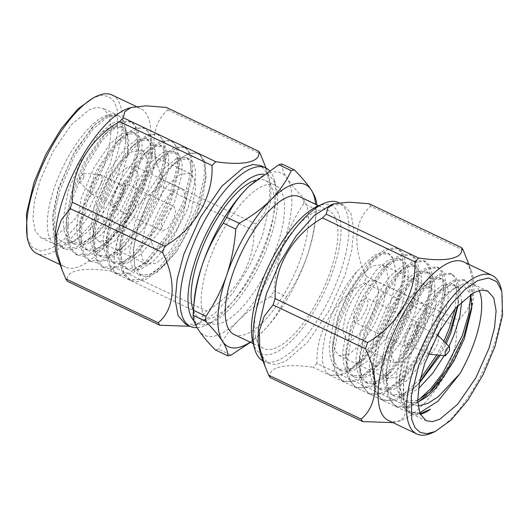 <?xml version="1.0" encoding="UTF-8"?>
<svg xmlns="http://www.w3.org/2000/svg" width="529" height="529" viewBox="0 0 529 529"><rect width="100%" height="100%" fill="white"/><g stroke="black" fill="none" stroke-linecap="round" stroke-linejoin="round"><path stroke-width="0.4" stroke-dasharray="2.65 1.98" d="M317.142 206.469A82.015 30.755 -64.6 0 1 333.019 270.643A82.015 30.755 -64.6 0 1 288.285 343.771A82.015 30.755 -64.6 0 1 252.802 341.979M262.986 360.917A87.754 32.904 115.4 0 0 263.382 361.115A87.754 32.904 115.4 0 0 340.405 272.303A87.754 32.904 115.4 0 0 338.659 202.567M331.147 204.769L343.466 204.855L350.892 213.28L353.769 228.852L351.811 249.999L345.212 274.584L328.694 311.561L307.296 342.666L285.581 361.274L276.078 364.514L268.19 363.397L260.341 353.901M456.699 326.724A101.687 38.128 -64.6 0 0 457.803 323.563A101.687 38.128 -64.6 0 0 458.855 320.422L366.418 276.528A101.687 38.128 -64.6 0 1 365.367 279.676A101.687 38.128 -64.6 0 1 364.263 282.83L456.699 326.724C458.028 358.391 438.991 390.633 409.406 407.376A101.687 38.128 -64.6 0 1 405.637 411.178L404.255 417.209L398.053 421.481L392.948 422.631M409.406 407.376L316.964 363.489C315.628 332.06 334.46 299.718 364.263 282.83M316.964 363.489A101.687 38.128 -64.6 0 1 313.201 367.291L405.637 411.178M270.279 377.686C267.634 367.238 284.714 363.026 313.201 367.291M388.431 420.489A87.754 32.904 115.4 0 0 400.757 420.575A87.754 32.904 115.4 0 0 465.454 331.676A87.754 32.904 115.4 0 0 471.57 271.437A87.754 32.904 115.4 0 0 463.715 261.941M432.087 432.914A87.754 32.904 115.4 0 0 493.868 345.166A87.754 32.904 115.4 0 0 500.93 287.915M419.523 382.447L412.918 389.271L396.955 400.142L383.651 400.546L378.473 396.016L374.863 387.175L373.765 374.406L379.531 342.217L393.933 307.938L412.805 280.615L427.075 268.937L438.554 267.667L442.799 271.754L445.239 279.292L445.478 290.17L437.285 323.437L420.905 356.275L400.05 382.46L383.591 393.801L370.287 394.204L365.109 389.675L361.505 380.834L360.401 368.058L366.167 335.875L380.569 301.596L399.448 274.267L413.718 262.596L425.197 261.326L429.442 265.406L431.882 272.951L432.12 283.828L423.927 317.096L407.542 349.934L386.692 376.119L370.234 387.453L356.93 387.856L351.752 383.333L348.142 374.486L347.044 361.717L352.81 329.527L367.212 295.248L386.084 267.925L400.354 256.248L411.833 254.978L416.078 259.065L418.525 266.603L418.756 277.487L410.57 310.754L394.184 343.592L373.335 369.771L356.87 381.111L343.566 381.515L338.388 376.985L334.784 368.144L333.68 355.376L339.446 323.186L353.848 288.907L372.727 261.584L386.997 249.906L398.476 248.637L402.721 252.723L405.161 260.261L405.399 271.139L397.206 304.406L380.82 337.244L359.971 363.43L343.513 374.77L330.208 375.173L326.658 372.621L329.898 375.035L338.62 375.504L349.358 369.963C373.593 351.732 400.215 293.198 395.004 267.476L392.604 257.286L388.927 253.722L380.576 254.125L370.082 261.531L366.511 265.201L350.053 289.284L337.528 319.476L332.807 343.235L333.277 357.353L336.867 366.901L341.469 370.908L353.279 370.604L367.41 361.095L386.097 338.071L400.85 308.936L408.011 281.633L408.143 270.927L405.961 263.627L402.285 260.063L393.933 260.466L383.446 267.872L379.868 271.542L363.41 295.625L350.886 325.824L346.164 349.583L346.634 363.694L350.224 373.243L354.833 377.25L366.637 376.946L380.774 367.443L399.461 344.412L414.207 315.277L421.368 287.974L421.507 277.275L419.325 269.969L415.649 266.404L407.297 266.808L396.803 274.214L393.226 277.884L376.767 301.966L364.25 332.166L359.522 355.924L359.998 370.036L363.588 379.584L368.191 383.591L379.994 383.294L394.131 373.785L412.818 350.76L427.571 321.619L434.732 294.322L434.864 283.617L432.682 276.31L429.006 272.752L420.654 273.156L410.167 280.562L406.589 284.232L390.131 308.314L377.607 338.507L372.885 362.266L373.355 376.384L376.946 385.932L381.554 389.939L393.358 389.635L407.495 380.126L423.888 360.566L437.933 335.241M420.271 378.943L400.612 396.743L391.658 400.519L382.024 399.779L374.42 390.455L372.376 368.878L377.911 341.443L394.032 304.049L414.961 275.986L426.129 267.833L436.928 266.894L441.735 272.005L444.043 284.199L441.801 302.535L435.665 322.67L421.858 351.296L403.918 376.053L385.839 391.202L377.633 394.31L368.667 393.431L361.062 384.114L359.012 362.537L364.547 335.102L380.675 297.708L401.604 269.645L412.772 261.491L423.57 260.552L428.371 265.657L430.679 277.857L428.437 296.194L422.307 316.329L408.494 344.954L390.561 369.705L372.482 384.861L364.269 387.969L355.303 387.089L347.698 377.772L345.655 356.189L351.19 328.76L367.311 291.367L388.24 263.297L399.408 255.143L410.213 254.211L415.014 259.316L417.321 271.516L415.08 289.852L408.943 309.981L395.137 338.613L377.197 363.363L359.118 378.519L350.912 381.627L341.946 380.748L334.341 371.424L332.291 349.848L337.826 322.419L353.954 285.019L374.882 256.955L386.051 248.802L396.849 247.863L401.65 252.974L403.958 265.168L401.716 283.504L395.586 303.639C393.682 310.926 386.732 324.112 374.737 343.202C369.725 350.205 365.44 355.508 361.882 359.112C354.377 366.326 350.205 369.943 349.358 369.963M417.718 402.516L406.358 407.694L397.008 406.887L391.83 402.364L388.22 393.516L387.122 380.748L392.888 348.558L407.29 314.279L426.169 286.956L440.439 275.278L451.911 274.009L456.157 278.095L458.603 285.634L458.841 296.518L457.565 305.841M418.71 399.884L407.132 406.279L395.388 406.12L387.783 396.803L385.734 375.22L391.268 347.791L407.39 310.397L428.325 282.327L439.493 274.174L450.291 273.242L453.849 276.27L456.745 283.504L455.251 308.46M430.434 409.281L419.437 414.095L410.372 413.235L405.194 408.705L401.584 399.864L400.486 387.089L406.252 354.906L420.654 320.627L439.526 293.297L453.796 281.626L465.275 280.357L469.521 284.437L471.961 291.982L471.908 305.848M419.636 412.878L408.745 412.461L403.567 407.938L399.607 397.292L399.097 381.568L404.632 354.132L420.753 316.739L441.682 288.675L452.85 280.522L463.649 279.583L468.072 283.961L470.671 294.369M479.082 290.487A71.792 26.919 115.4 0 0 473.25 284.139A71.792 26.919 115.4 0 0 460.785 285.012A71.792 26.919 115.4 0 0 410.239 356.797A71.792 26.919 115.4 0 0 404.46 403.634A71.792 26.919 115.4 0 0 411.668 413.85A71.792 26.919 115.4 0 0 420.251 414.359M445.213 342.607L438.746 355.118M443.871 341.251L436.795 354.933M429.27 392.677L431.585 390.561M419.973 413.724L409.486 411.383L403.958 401.762L403.349 379.531L409.069 355.27L418.366 332.47L430.216 312.004L442.978 296.432L454.933 287.657L464.832 286.804L470.698 294.349M431.347 327.55L421.884 348.723L409.631 366.537L397.193 377.19L387.235 378.407L382.989 373.58L381.336 364.666L386.236 338.474L395.699 317.301L407.952 299.48L420.39 288.827L430.348 287.611L434.593 292.438L436.24 301.358L431.347 327.55M383.247 304.711L374.003 325.5L361.181 344.108L348.697 354.569L339.135 355.574L334.857 350.687L333.224 341.403L338.143 315.634L347.381 294.845L360.209 276.237L372.687 265.783L382.249 264.771L386.534 269.658L388.16 278.942L383.247 304.711M423.61 329.422L426.824 312.216L422.949 303.19L416.409 303.99L408.243 310.986L400.189 322.69L393.973 336.596L390.759 353.802L394.634 362.828L401.174 362.034L409.34 355.032L417.394 343.334L423.61 329.422M375.511 306.589L378.738 289.661L374.856 280.35L368.574 281.011L360.375 287.882L351.95 300.102L345.88 313.763L342.653 330.691L346.535 339.995L352.817 339.34L361.016 332.47L369.434 320.243L375.511 306.589M417.255 332.681L411.423 343.156L405.412 346.336L403.825 342.653L405.141 335.617L410.973 325.15L416.978 321.969L418.565 325.652L417.255 332.681M366.749 308.705L360.824 319.285L354.906 322.366L353.319 318.564L354.635 311.641L360.56 301.061L366.485 297.979L368.072 301.788L366.749 308.705M437.84 335.148A10.626 3.987 -64.6 0 1 437.609 343.275A10.626 3.987 -64.6 0 1 428.807 354.172M406.636 343.751L428.278 354.027A10.626 3.987 -64.6 0 1 428.073 345.582A10.626 3.987 -64.6 0 1 437.397 334.831L415.754 324.555L417.004 327.557L415.966 332.999L411.298 341.331L406.636 343.751L405.386 340.749L406.431 335.307L411.099 326.968L415.754 324.548M234.195 334.54A76.269 28.599 115.4 0 0 243.115 335.128A76.269 28.599 115.4 0 0 297.265 267.654A76.269 28.599 115.4 0 0 299.619 196.742M272.422 349.047A76.269 28.599 -64.6 0 1 263.502 348.452A76.269 28.599 -64.6 0 1 265.849 277.546A76.269 28.599 -64.6 0 1 320.005 210.066A76.269 28.599 -64.6 0 1 328.926 210.661A76.269 28.599 -64.6 0 1 326.572 281.567A76.269 28.599 -64.6 0 1 272.422 349.047M193.422 310.523A76.269 28.599 115.4 0 0 200.074 318.339A76.269 28.599 115.4 0 0 208.995 318.934A76.269 28.599 115.4 0 0 263.151 251.454A76.269 28.599 115.4 0 0 265.498 180.548A76.269 28.599 115.4 0 0 256.578 179.953A76.269 28.599 115.4 0 0 256.023 180.098M266.649 184.733A76.269 28.599 115.4 0 0 212.493 252.214A76.269 28.599 115.4 0 0 210.145 323.12A76.269 28.599 115.4 0 0 219.066 323.715A76.269 28.599 115.4 0 0 273.215 256.234A76.269 28.599 115.4 0 0 275.569 185.329A76.269 28.599 115.4 0 0 266.649 184.733M194.083 320.971A82.015 30.755 115.4 0 0 211.858 322.531A82.015 30.755 115.4 0 0 269.592 240.53A82.015 30.755 115.4 0 0 276.198 187.021A82.015 30.755 115.4 0 0 263.759 174.246M269.287 170.517A87.754 32.904 -64.6 0 1 274.425 180.369A87.754 32.904 -64.6 0 1 267.363 237.62A87.754 32.904 -64.6 0 1 205.583 325.368A87.754 32.904 -64.6 0 1 197.099 327.649M185.534 324.145L197.853 324.231L214.761 313.525L232.872 293.026L249.595 265.664L262.549 235.339L270.643 200.511L270.934 186.228L268.659 175.099L260.81 165.603M163.514 180.191A101.687 38.128 115.4 0 1 162.463 183.332A101.687 38.128 115.4 0 1 161.358 186.492L253.794 230.379A101.687 38.128 115.4 0 0 254.899 227.225A101.687 38.128 115.4 0 0 255.957 224.078L163.514 180.191C149.271 151.651 151.122 123.568 167.891 109.926A101.687 38.128 115.4 0 0 166.285 107.427M263.905 162.502L269.188 181.017L269.684 198.296L264.771 212.724L255.957 224.078M128.243 108.425A87.754 32.904 -64.6 0 1 140.569 108.511A87.754 32.904 -64.6 0 1 142.308 178.247A87.754 32.904 -64.6 0 1 65.285 267.059A87.754 32.904 -64.6 0 1 57.43 257.563M112.155 95.022A87.754 32.904 -64.6 0 1 113.9 164.757A87.754 32.904 -64.6 0 1 36.878 253.57M27.184 237.759L32.256 247.387L40.548 251.017L51.392 248.352L63.91 239.617L77.095 225.499L89.87 207.156L110.204 163.93L117.716 132.991L117.187 109.133L113.88 101.251L108.71 96.569L101.905 95.299L93.778 97.508M125.115 221.42L119.58 248.855L120.09 264.573L124.057 275.219L129.235 279.748L142.532 279.345L158.502 268.474L179.602 242.209L196.233 208.988L204.227 177.856L204.3 165.643L201.741 157.298L197.496 153.212L187.742 153.681L174.742 163.064C184.932 154.005 193.197 151.056 199.552 154.217L204.941 163.368L205.867 178.789L202.918 196.014L196.709 215.124L176.931 251.13L165.432 264.189L150.58 274.366L138.777 274.663L134.174 270.663L130.934 262.853L129.896 251.599L134.829 223.238L147.353 193.045L163.811 168.956L176.256 158.647L186.234 157.477L189.911 161.041L192.172 176.765L184.793 206.35L170.391 234.942L151.36 258.516L137.223 268.018L125.419 268.322L120.81 264.315L117.577 256.512L116.539 245.251L121.472 216.897L133.996 186.697L150.454 162.615L162.892 152.306L172.871 151.135L176.547 154.699L178.815 170.424L171.436 200.008L157.034 228.601L137.996 252.174L123.859 261.676L112.055 261.981L107.453 257.973L104.213 250.171L103.175 238.91L108.114 210.549L120.632 180.356L137.09 156.273L149.535 145.964L159.513 144.794L163.19 148.358L165.451 164.083L158.072 193.66L143.67 222.253L124.639 245.826L110.501 255.335L98.698 255.639L94.089 251.632L90.856 243.823L89.818 232.568L94.751 204.207L107.275 174.015L123.733 149.925L136.171 139.616L146.149 138.446L149.826 142.01L152.094 157.735L144.715 187.319L130.313 215.911L111.275 239.485L97.144 248.987L85.334 249.291L80.732 245.284L77.492 237.481L76.454 226.22L81.393 197.866L93.917 167.667L110.376 143.584L122.814 133.275L132.792 132.105L136.469 135.669L138.73 151.393L131.351 180.978L116.949 209.57L98.625 232.476L83.78 242.646L71.977 242.95L67.368 238.943L64.135 231.14L63.096 219.879L68.029 191.518L80.553 161.325L97.012 137.242L101.965 132.303L110.819 126.834L120.883 126.451L127.211 135.424L127.443 155.572L121.901 176.289L112.69 197.218L100.715 216.659L87.43 232.006L74.496 241.151L68.215 243.988A71.792 26.919 -64.6 0 1 55.75 244.861A71.792 26.919 -64.6 0 1 54.322 187.808A71.792 26.919 -64.6 0 1 117.332 115.15A71.792 26.919 -64.6 0 1 117.359 115.163L107.585 115.62L95.365 124.242L91.59 128.097L72.711 155.42L58.309 189.699L52.781 217.135L53.284 232.859L57.251 243.505L62.429 248.028L75.733 247.625L91.702 236.761L112.803 210.489L129.426 177.268L137.421 146.136L137.494 133.923L134.941 125.578L130.696 121.498L120.943 121.961L108.729 130.584L104.947 134.439L86.075 161.768L71.673 196.047L66.138 223.476L66.647 239.201L70.615 249.847L75.792 254.376L89.097 253.973L105.059 243.102L126.16 216.83L142.79 183.609L150.785 152.484L150.858 140.264L148.299 131.926L144.053 127.839L134.306 128.309L122.087 136.932L118.311 140.787L99.432 168.11L85.03 202.389L79.502 229.824L80.005 245.549L83.972 256.188L89.15 260.718L102.454 260.314L118.417 249.443L139.524 223.178L156.148 189.957L164.142 158.826L164.215 146.612L161.662 138.267L157.417 134.181L147.664 134.65L135.45 143.273L131.668 147.128L112.796 174.451L98.394 208.73L92.859 236.165L93.368 251.89L97.336 262.536L102.514 267.059L115.818 266.656L131.781 255.791L152.881 229.52L169.511 196.299L177.506 165.167L177.579 152.954L175.02 144.609L170.774 140.529L161.028 140.992L148.808 149.614L145.032 153.47L126.153 180.799L111.751 215.078L106.223 242.507L106.726 258.231L110.693 268.877L115.871 273.407L129.175 273.004L145.138 262.133L166.245 235.861L182.869 202.64L190.863 171.515L190.936 159.295L188.384 150.957L184.138 146.87L174.385 147.34L162.165 155.962L158.389 159.811L139.511 187.14L125.115 221.42M101.965 132.303L109.939 124.586L116.81 121.187L122.06 122.378L125.214 127.912L125.856 138.724L125.565 141.607L125.644 127.549L123.204 120.01L118.959 115.924L107.48 117.193L93.21 128.864L74.331 156.194L59.936 190.473L55.294 210.264L54.414 229.963L57.357 241.667L64.055 248.802L70.152 250.005L79.542 247.446L93.805 237.052L114.654 210.899L131.053 178.042L139.239 144.781L138.095 129.903L132.323 122.265L126.405 121.591L116.836 125.968L102.395 140.059L85.784 166.166L73.293 196.814L68.651 216.606L67.778 236.304L70.721 248.008L77.419 255.143L83.509 256.347L92.906 253.788L107.169 243.4L128.018 217.24L144.41 184.383L152.603 151.122L151.453 136.251L145.68 128.613L139.768 127.932L130.194 132.316L115.752 146.401L99.148 172.507L86.657 203.156L82.015 222.947L81.135 242.646L84.078 254.35L90.776 261.491L96.873 262.695L106.263 260.136L120.526 249.741L141.375 223.582L157.774 190.724L165.961 157.463L164.817 142.592L159.044 134.955L153.126 134.28L143.557 138.658L129.109 152.749L112.505 178.848L100.014 209.504L95.372 229.288L94.499 248.994L97.442 260.698L104.14 267.833L110.23 269.036L119.62 266.477L133.89 256.082L154.739 229.93L171.132 197.072L179.324 163.805L178.174 148.933L172.401 141.296L166.49 140.621L156.915 144.999L142.473 159.09L125.869 185.196L113.371 215.845L108.736 235.636L107.856 255.335L110.799 267.039L117.498 274.174L123.588 275.378L132.984 272.819L147.247 262.43L168.096 236.271L184.495 203.414L192.682 170.153L191.538 155.281L185.765 147.644L179.847 146.963L170.272 151.347L155.83 165.432L139.226 191.538L126.735 222.187L122.093 241.978L121.22 261.676L124.163 273.381L130.861 280.522L136.951 281.726L146.341 279.167L160.611 268.772L181.46 242.613L197.853 209.755L206.046 176.488L204.835 161.391L199.552 154.217L197.496 153.212M104.332 165.352L90.816 195.598L73.306 221.049L55.545 236.271L47.775 238.916L41.322 238.004L35.251 231.113L32.897 218.371L34.497 201.073L39.893 180.958L53.098 151.261L71.422 124.665L89.242 109.734L96.721 107.354L102.904 108.293L109.02 115.269L111.355 128.54L109.543 146.209L104.332 165.352M125.565 141.607A71.792 26.919 -64.6 0 1 118.76 172.203A71.792 26.919 -64.6 0 1 68.215 243.988M117.359 115.163L107.222 115.983L94.704 124.851L75.178 150.401L58.21 188.681L53.006 214.305L53.522 228.978L57.601 238.824L64.829 242.983L74.496 241.151M142.764 190.526L147.664 164.334L146.011 155.42L141.765 150.593L131.807 151.81L119.369 162.463L107.116 180.277L97.653 201.45L92.76 227.642L94.407 236.562L98.652 241.389L108.61 240.173L121.048 229.52L133.301 211.699L142.764 190.526M190.857 213.366L195.77 187.597L194.143 178.313L189.865 173.426L180.303 174.431L167.819 184.892L154.997 203.5L145.753 224.289L140.84 250.058L142.466 259.342L146.751 264.229L156.313 263.224L168.791 252.763L181.612 234.155L190.857 213.366M135.027 192.404L128.811 206.31L120.757 218.014L112.591 225.01L106.051 225.81L102.176 216.784L105.39 199.578L111.606 185.666L119.66 173.968L127.826 166.966L134.366 166.172L138.241 175.198L135.027 192.404M183.12 215.237L177.05 228.892L168.625 241.118L160.426 247.989L154.144 248.65L150.262 239.346L153.489 222.411L159.56 208.757L167.984 196.53L176.183 189.666L182.465 189.005L186.347 198.309L183.12 215.237M123.859 193.383L125.175 186.347L123.588 182.664L117.577 185.844L111.745 196.319L110.435 203.348L112.022 207.031L118.027 203.85L123.859 193.383M174.365 217.359L175.681 210.436L174.094 206.634L168.176 209.715L162.251 220.295L160.928 227.212L162.515 231.021L168.44 227.939L174.365 217.359M100.927 183.418A10.626 3.987 115.4 0 0 100.715 174.973A10.626 3.987 115.4 0 0 100.193 174.828A10.626 3.987 115.4 0 0 91.391 185.725A10.626 3.987 115.4 0 0 91.16 193.852A10.626 3.987 115.4 0 0 91.603 194.169A10.626 3.987 115.4 0 0 100.927 183.418M122.569 193.693L123.607 188.245L122.364 185.249L117.703 187.676L113.034 196.001L111.996 201.45L113.246 204.445L117.907 202.025L122.569 193.693M83.919 177.189L83.582 173.248L79.542 178.253L79.436 181.983L81.631 181.176L83.919 177.189M176.931 251.13L157.298 272.137L148.431 276.369L141.236 275.834L134.769 266.325L133.453 248.584L138.175 224.825L150.699 194.626L167.151 170.543L170.728 166.873L181.222 159.467L189.574 159.064L193.25 162.628L195.432 169.935L195.294 180.634L188.132 207.937L173.386 237.071L154.699 260.103L140.562 269.605L128.759 269.909L124.15 265.902L120.559 256.353L120.09 242.242L124.811 218.484L137.335 188.284L153.794 164.202L157.371 160.532L167.858 153.126L176.21 152.722L179.886 156.286L182.069 163.587L181.936 174.292L174.775 201.595L160.023 230.73L141.336 253.755L127.205 263.263L115.395 263.568L110.792 259.56L107.202 250.012L106.732 235.894L111.454 212.136L123.978 181.943L140.436 157.86L144.007 154.19L154.501 146.784L162.853 146.381L166.529 149.945L168.711 157.245L168.572 167.951L161.411 195.247L146.665 224.389L127.978 247.413L113.841 256.922L102.037 257.22L97.429 253.212L93.838 243.664L93.368 229.553L98.09 205.794L110.614 175.595L127.072 151.512L130.65 147.849L141.144 140.436L149.495 140.033L153.165 143.597L155.347 150.904L155.215 161.603L148.054 188.906L133.301 218.047L114.614 241.072L100.484 250.574L88.68 250.878L84.071 246.871L80.481 237.323L80.011 223.212L84.733 199.453L97.257 169.254L113.715 145.171L117.286 141.501L127.78 134.095L136.132 133.692L139.808 137.256L141.99 144.556L141.851 155.262L134.69 182.565L119.944 211.699L101.257 234.731L87.12 244.233L75.316 244.537L70.707 240.53L67.117 230.981L66.647 216.864L71.369 193.105L83.893 162.912L100.351 138.829L103.929 135.16L114.423 127.753L122.774 127.35L126.444 130.914L128.831 140.714L127.443 155.572M134.769 266.325L133.341 250.005L137.805 227.708L147.32 203.341L160.28 180.66L174.742 163.064M161.358 186.492C131.774 203.235 112.737 235.478 114.066 267.152A101.687 38.128 115.4 0 1 110.297 270.954C82.015 266.715 64.73 270.828 67.375 281.342M167.891 109.926L260.328 153.82M253.794 230.379C255.137 261.809 236.304 294.15 206.502 311.039L114.066 267.152M110.297 270.954L202.733 314.841A101.687 38.128 115.4 0 0 206.502 311.039M202.733 314.841L201.357 320.872L195.148 325.137L190.043 326.294M281.884 163.997C281.825 167.905 283.604 172.752 287.234 178.537C291.155 184.476 296.789 191.154 304.135 198.567L316.633 204.498M316.626 204.816A101.687 38.128 -64.6 0 1 316.382 208.81A101.687 38.128 -64.6 0 1 316.322 209.583L303.825 203.645A101.687 38.128 115.4 0 0 304.135 198.567M303.825 203.645C295.275 216.044 288.378 229.652 283.127 244.471C278.214 259.243 275.166 274.677 273.989 290.778L286.487 296.716C295.122 284.152 302.019 270.544 307.177 255.891C312.13 240.926 315.172 225.493 316.322 209.583M286.487 296.716A101.687 38.128 -64.6 0 1 283.068 302.548L270.57 296.61A101.687 38.128 115.4 0 0 273.989 290.778M215.376 349.934A101.687 38.128 115.4 0 0 218.484 349.18L230.981 355.118M250.521 342.289L262.801 331.571C271.509 322.578 278.267 312.904 283.068 302.548M270.57 296.61C258.324 303.467 247.717 311.317 238.751 320.157C230.036 329.15 223.284 338.825 218.484 349.18M249.966 185.381A89.738 33.651 -64.6 0 1 287.234 178.537A89.738 33.651 -64.6 0 1 283.127 244.471A89.738 33.651 -64.6 0 1 238.751 320.157A89.738 33.651 -64.6 0 1 198.474 329.911A89.738 33.651 -64.6 0 1 194.097 301.96M250.21 342.144A89.738 33.651 -64.6 0 0 260.737 333.601A89.738 33.651 -64.6 0 0 262.801 331.571A89.738 33.651 -64.6 0 0 307.177 255.891A89.738 33.651 115.4 0 0 315.668 217.908A89.738 33.651 115.4 0 0 315.634 204.353M440.154 329.951L448.089 300.664L448.228 289.958L446.046 282.658L442.37 279.094L434.018 279.497L423.524 286.903L419.947 290.573L403.488 314.656L390.964 344.855L386.243 368.607L386.719 382.725L390.309 392.273L394.912 396.281L405.591 396.38L418.479 388.584M444.234 355.64L449.028 346.469M461.824 301.484L459.403 288.999L455.727 285.435L447.375 285.839L436.888 293.245L433.311 296.914L416.852 320.997L404.328 351.196L399.607 374.955L400.076 389.066L403.667 398.615L408.117 402.549L417.712 402.351M395.004 267.476L392.657 258.258L387.764 253.153L381.482 252.452L373.864 255.467L356.559 271.8L343.705 293.608L334.189 317.889L329.25 346.25L330.288 357.511L333.528 365.314L338.13 369.321L349.934 369.017L364.785 358.841L383.108 335.941L397.51 307.349L404.89 277.765L402.622 262.04L398.945 258.476L388.967 259.646L376.529 269.955L360.07 294.038L347.546 324.237L342.613 352.592L343.652 363.853L346.885 371.656L351.494 375.663L363.297 375.359L378.142 365.189L396.466 342.283L410.868 313.69L418.247 284.106L415.986 268.382L412.309 264.817L402.331 265.988L389.886 276.297L373.428 300.386L360.904 330.579L355.971 358.94L357.009 370.194L360.242 378.004L364.851 382.004L376.655 381.707L391.506 371.53L409.83 348.624L424.232 320.032L431.611 290.454L429.343 274.73L425.666 271.165L415.688 272.329L403.25 282.645L386.792 306.727L374.267 336.92L369.335 365.281L370.373 376.542L373.606 384.345L378.215 388.352L390.018 388.048L404.864 377.871L423.187 354.972L437.589 326.38L444.968 296.795L442.7 281.071L439.03 277.507L429.045 278.677L416.607 288.986L400.149 313.069L387.625 343.268L382.692 371.623L383.73 382.884L386.964 390.686L391.572 394.694L403.376 394.389L417.513 384.887L419.404 383.075M440.207 355.257L446.264 343.671M458.134 305.233L458.326 303.137L456.064 287.412L452.388 283.848L442.409 285.019L429.971 295.327L413.513 319.417L400.989 349.609L396.049 377.971L397.087 389.225L400.327 397.034L404.936 401.035L417.646 400.367M356.559 271.8C330.863 300.961 314.305 358.755 326.658 372.621M406.616 401.643L418.029 406.001M458.855 320.422L467.649 309.108L472.569 294.739L472.113 277.494L466.809 258.846M366.418 276.528C352.261 248.207 353.914 220.024 370.796 206.264L463.232 250.157M369.182 203.764A101.687 38.128 -64.6 0 1 370.796 206.264M263.382 361.115L268.19 363.397M264.798 365.711L265.095 366.491M400.757 420.575L398.053 421.481M396.849 247.863L398.476 248.637M410.213 254.211L411.833 254.978M423.57 260.552L425.197 261.326M436.928 266.894L438.554 267.667M450.291 273.242L451.911 274.009M463.649 279.583L465.275 280.357M473.25 284.139L487.678 290.99M341.946 380.748L343.566 381.515M355.303 387.089L356.93 387.856M368.667 393.431L370.287 394.204M382.024 399.772L383.651 400.546M395.388 406.12L397.008 406.887M408.745 412.461L410.372 413.235M411.668 413.85L425.819 420.568M454.933 287.657L460.785 285.012M403.964 401.756L404.46 403.634M387.235 378.407L339.142 355.567M374.856 280.35L422.949 303.19M405.406 346.343L354.906 322.366M253.232 343.579L263.502 348.452M200.074 318.339L210.145 323.12M276.198 187.021L274.425 180.369M268.666 175.099L266.014 168.083M136.052 106.369L140.569 108.511M130.861 280.522L129.235 279.748M117.498 274.174L115.871 273.407M104.14 267.833L102.514 267.059M90.776 261.491L89.15 260.718M77.419 255.15L75.792 254.376M64.055 248.802L62.429 248.028M55.75 244.861L41.322 238.01M185.765 147.644L184.138 146.87M172.401 141.296L170.774 140.529M159.044 134.955L157.417 134.181M145.68 128.613L144.053 127.839M132.323 122.265L130.696 121.498M118.959 115.924L102.904 108.3M141.765 150.593L189.858 173.433M154.144 248.65L106.051 225.81M123.594 182.657L174.094 206.634M100.715 174.973L122.364 185.249M83.582 173.248L100.193 174.828M79.436 181.983L91.16 193.852M91.603 194.169L113.246 204.445M112.016 207.044L162.515 231.021M182.465 189.005L134.366 166.166M98.652 241.389L146.751 264.222M138.777 274.663L141.236 275.834M186.234 157.477L189.574 159.064M125.419 268.322L128.759 269.909M172.871 151.135L176.21 152.722M112.055 261.981L115.395 263.568M159.513 144.794L162.853 146.381M98.698 255.639L102.037 257.22M146.149 138.446L149.495 140.033M85.334 249.291L88.68 250.878M132.792 132.105L136.132 133.692M71.977 242.95L75.316 244.537M122.774 127.35L120.883 126.451M133.453 248.584L133.341 250.005M170.728 166.873L175.529 162.304M120.09 242.242L119.58 248.855M157.371 160.532L162.165 155.962M106.732 235.894L106.223 242.507M144.007 154.19L148.808 149.614M93.368 229.553L92.859 236.165M130.65 147.849L135.45 143.273M80.011 223.212L79.502 229.824M117.286 141.501L122.087 136.932M66.647 216.864L66.138 223.476M103.929 135.16L108.729 130.584M52.781 217.135L52.999 214.305M95.365 124.242L94.717 124.864M93.818 237.058L98.625 232.476M139.239 144.767L138.73 151.393M107.175 243.406L111.989 238.817M152.603 151.115L152.094 157.735M120.533 249.748L125.347 245.158M165.961 157.457L165.451 164.083M133.897 256.089L138.71 251.506M179.324 163.798L178.815 170.424M147.254 262.437L152.068 257.848M192.682 170.146L192.172 176.765M160.618 268.778L165.432 264.189M206.046 176.488L205.867 178.789M127.211 135.424L125.214 127.912M60.088 264.593L65.285 267.059M197.853 324.237L195.148 325.143M211.858 322.531L205.583 325.368M265.498 180.548L275.569 185.329M315.668 217.908L316.382 208.81M318.656 205.781L328.926 210.661M416.984 321.956L366.485 297.979M346.535 339.995L394.634 362.834M430.348 287.611L382.249 264.778M388.927 253.722L387.764 253.166M341.469 370.908L338.13 369.321M402.285 260.063L398.945 258.476M354.833 377.25L351.494 375.663M415.649 266.404L412.309 264.817M368.191 383.591L364.851 382.004M429.006 272.752L425.666 271.165M381.554 389.939L378.215 388.352M442.37 279.094L439.03 277.507M394.912 396.281L391.572 394.694M455.727 285.435L452.388 283.848M404.936 401.035L408.117 402.549M364.785 358.841L359.971 363.43M404.89 277.765L405.399 271.139M378.142 365.189L373.335 369.771M418.247 284.106L418.756 277.487M391.506 371.53L386.692 376.119M431.611 290.454L432.12 283.828M404.864 377.871L400.05 382.46M444.968 296.795L445.478 290.17M418.227 384.219L413.414 388.802M458.326 303.137L458.841 296.518M472.199 302.859L471.775 308.314M399.097 381.568L399.607 374.955M441.682 288.675L436.888 293.245M385.734 375.22L386.243 368.607M428.325 282.327L423.524 286.903M372.376 368.878L372.885 362.266M414.961 275.986L410.167 280.562M359.012 362.537L359.522 355.924M401.604 269.645L396.803 274.214M345.655 356.189L346.164 349.583M388.24 263.303L383.446 267.872M332.291 349.848L332.807 343.235M374.882 256.955L370.082 261.531M471.57 271.437L468.912 264.407M338.957 202.706L343.473 204.849"/><path stroke-width="0.79" d="M254.575 348.631L252.802 341.979A82.015 30.755 -64.6 0 1 259.408 288.47A82.015 30.755 -64.6 0 1 317.142 206.469L323.417 203.632A87.754 32.904 115.4 0 0 261.637 291.38A87.754 32.904 115.4 0 0 254.575 348.631A87.754 32.904 115.4 0 0 262.986 360.917M264.798 365.711L260.334 353.901L258.066 342.772L258.357 328.489L266.451 293.661L279.405 263.336L296.128 235.974L314.239 215.475L331.147 204.769L333.852 203.857L327.649 208.128L326.267 214.159L418.704 258.046C447.19 262.311 464.27 258.099 461.625 247.658A101.687 38.128 -64.6 0 1 463.232 250.157L468.912 264.407M361.109 419.074A101.687 38.128 -64.6 0 0 362.715 421.573L270.279 377.686A101.687 38.128 -64.6 0 1 268.672 375.18L361.109 419.074C377.99 405.313 379.643 377.137 365.486 348.809A101.687 38.128 -64.6 0 1 366.537 345.668A101.687 38.128 -64.6 0 1 367.642 342.508C397.444 325.619 416.277 293.278 414.934 261.848A101.687 38.128 -64.6 0 1 418.704 258.046M414.934 261.848L322.498 217.961C292.914 234.704 273.877 266.947 275.206 298.62A101.687 38.128 115.4 0 0 274.101 301.775A101.687 38.128 115.4 0 0 273.043 304.922L264.255 316.23L259.329 330.599L259.785 347.844L265.095 366.498L268.672 375.18M501.816 291.241L500.93 287.915A87.754 32.904 115.4 0 0 492.122 275.43L463.715 261.941A87.754 32.904 115.4 0 0 386.692 350.753A87.754 32.904 115.4 0 0 388.431 420.489L416.845 433.978A87.754 32.904 115.4 0 0 432.087 432.914L435.222 431.492L427.095 433.701L420.291 432.431L415.12 427.749L411.813 419.867L411.284 396.009L418.796 365.07L439.13 321.844L451.905 303.501L465.09 289.383L477.608 280.648L488.452 277.983L496.744 281.613L501.816 291.241L502.55 315.238L494.985 346.621L483.122 374.631L467.861 400.202L451.171 420.013L435.222 431.492M362.715 421.573L392.948 422.631M492.122 275.43A87.754 32.904 115.4 0 0 415.1 364.243A87.754 32.904 115.4 0 0 416.845 433.978M457.565 305.841L450.648 329.785L445.213 342.607M455.251 308.46L449.028 329.012L443.871 341.251M471.908 305.848L464.006 336.127L448.823 367.033L429.27 392.677M470.671 294.369L468.925 313.353L462.386 335.36L442.753 373.15L430.851 388.504L418.71 399.884M489.107 348.042L494.503 327.927L496.103 310.629L493.749 297.887L487.678 290.996L481.225 290.084L473.455 292.729L455.694 307.951L438.184 333.402L424.668 363.648L419.457 382.791L417.652 400.453L419.98 413.731L426.096 420.707L432.279 421.646L439.758 419.266L457.578 404.335L475.902 377.746L489.107 348.042M418.029 406.001L427.723 403.455L438.276 396.717L459.873 373.725A71.792 26.919 115.4 0 0 474.678 341.192A71.792 26.919 115.4 0 0 479.082 290.487M438.746 355.118L419.523 382.447M436.795 354.933L420.271 378.943M426.771 395.15L417.718 402.516M420.251 414.359A71.792 26.919 115.4 0 0 430.434 409.281L419.973 413.724M459.873 373.725L438.019 401.194L419.636 412.878M470.698 294.349L471.769 308.314L464.29 338.858L454.08 360.705L443.09 377.501L431.585 390.561L417.646 400.367M445.418 355.752L445.081 351.811L447.369 347.824L449.564 347.017L449.458 350.747L445.418 355.752L428.807 354.172A10.626 3.987 -64.6 0 1 428.285 354.027A10.626 3.987 -64.6 0 1 428.278 354.027L428.278 354.027M318.656 205.781L299.619 196.742A76.269 28.599 115.4 0 0 290.699 196.153A76.269 28.599 115.4 0 0 236.542 263.634A76.269 28.599 115.4 0 0 234.195 334.54L253.232 343.579M256.023 180.098A76.269 28.599 115.4 0 0 207.322 236.403A76.269 28.599 115.4 0 0 193.422 310.523M263.759 174.246A82.015 30.755 115.4 0 0 195.981 258.357A82.015 30.755 115.4 0 0 194.083 320.971M197.099 327.649A87.754 32.904 -64.6 0 1 190.341 326.433A87.754 32.904 -64.6 0 1 188.595 256.697A87.754 32.904 -64.6 0 1 265.618 167.885A87.754 32.904 -64.6 0 1 269.287 170.517M265.618 167.885L260.81 165.603L252.922 164.486L243.419 167.726L221.704 186.334L200.306 217.439L183.788 254.416L177.189 279.001L175.231 300.148L178.108 315.72L185.534 324.145M190.043 326.294L159.818 325.236L67.375 281.342A101.687 38.128 115.4 0 1 65.768 278.843L62.191 270.154L56.907 251.645L56.411 234.367L61.324 219.938L70.145 208.578A101.687 38.128 115.4 0 1 71.197 205.437A101.687 38.128 115.4 0 1 72.301 202.276C70.959 170.854 89.798 138.512 119.594 121.624A101.687 38.128 115.4 0 1 123.363 117.822L215.799 161.709C244.081 165.947 261.366 161.834 258.721 151.314A101.687 38.128 115.4 0 1 260.328 153.82L266.014 168.083M215.799 161.709A101.687 38.128 115.4 0 0 212.036 165.511L119.594 121.624M65.768 278.843L158.204 322.736C174.973 309.095 176.825 281.011 162.582 252.472A101.687 38.128 -64.6 0 1 163.633 249.324A101.687 38.128 -64.6 0 1 164.737 246.17C194.328 229.427 213.359 197.185 212.036 165.511M62.191 270.154L57.43 257.563A87.754 32.904 -64.6 0 1 63.546 197.324A87.754 32.904 -64.6 0 1 128.243 108.425L130.947 107.519L145.859 105.833L166.285 107.427L258.721 151.314M123.363 117.822L124.745 111.791L130.947 107.519M60.088 264.593L36.878 253.57A87.754 32.904 -64.6 0 1 28.07 241.085A87.754 32.904 -64.6 0 1 35.132 183.834A87.754 32.904 -64.6 0 1 96.913 96.086A87.754 32.904 -64.6 0 1 112.155 95.022L136.052 106.369M96.913 96.086L93.778 97.508L77.829 108.987L61.139 128.798L45.878 154.369L34.015 182.379L26.45 213.762L27.184 237.759L28.07 241.085M158.204 322.736A101.687 38.128 115.4 0 0 159.818 325.236M162.582 252.472L70.145 208.578M72.301 202.276L164.737 246.17M278.783 164.75L291.281 170.682A101.687 38.128 -64.6 0 1 294.382 169.935L281.884 163.997A101.687 38.128 115.4 0 0 278.783 164.75L249.066 186.221L246.964 188.291A89.738 33.651 -64.6 0 1 249.027 186.268A89.738 33.651 -64.6 0 1 249.966 185.381M316.626 204.816A101.687 38.128 -64.6 0 0 316.633 204.498C316.699 200.597 314.914 195.75 311.283 189.957C307.369 184.019 301.735 177.347 294.382 169.935M250.521 342.289L230.981 355.118A101.687 38.128 -64.6 0 1 227.873 355.865L215.376 349.934C208.023 342.508 202.389 335.829 198.474 329.911C194.831 324.098 193.045 319.252 193.125 315.37L205.622 321.301A101.687 38.128 -64.6 0 1 205.94 316.216L193.442 310.285A101.687 38.128 115.4 0 0 193.376 311.052A101.687 38.128 115.4 0 0 193.125 315.37M205.622 321.301C212.982 328.727 218.616 335.406 222.524 341.324C226.167 347.136 227.953 351.983 227.873 355.865M223.271 223.152L235.775 229.083A101.687 38.128 -64.6 0 1 239.194 223.251L226.696 217.32A101.687 38.128 115.4 0 0 223.271 223.152C214.728 235.55 207.831 249.152 202.581 263.978A89.738 33.651 -64.6 0 1 246.964 188.291C238.281 197.264 231.523 206.938 226.696 217.32M291.281 170.682C286.454 181.063 279.696 190.738 271.013 199.711C262.027 208.578 251.42 216.427 239.194 223.251M193.442 310.285C194.619 294.184 197.667 278.75 202.581 263.978A89.738 33.651 -64.6 0 0 194.097 301.96L193.376 311.052M235.775 229.083C234.625 244.993 231.583 260.433 226.63 275.397C221.472 290.051 214.576 303.659 205.94 316.216M250.21 342.144A89.738 33.651 -64.6 0 1 222.524 341.324A89.738 33.651 -64.6 0 1 226.63 275.397A89.738 33.651 -64.6 0 1 271.013 199.711A89.738 33.651 -64.6 0 1 311.283 189.957A89.738 33.651 115.4 0 1 315.634 204.353M437.397 334.831L437.397 334.831A10.626 3.987 -64.6 0 1 437.84 335.148L449.564 347.017M437.933 335.241L440.154 329.951M418.479 388.584L432.801 373.097L444.234 355.64M449.028 346.469L454.292 334.308L459.714 316.845L461.824 301.484M419.404 383.075L440.207 355.257M446.264 343.671L450.946 332.721L458.134 305.233M417.712 402.351L427.194 396.565L435.942 387.995L454.08 360.705M461.625 247.658L369.182 203.764L348.796 202.177L333.852 203.857M322.498 217.961A101.687 38.128 -64.6 0 1 326.267 214.159M275.206 298.62L367.642 342.508M365.486 348.809L273.043 304.922M338.957 202.706L338.659 202.567A87.754 32.904 115.4 0 0 323.417 203.632M190.341 326.433L185.527 324.151"/></g></svg>
